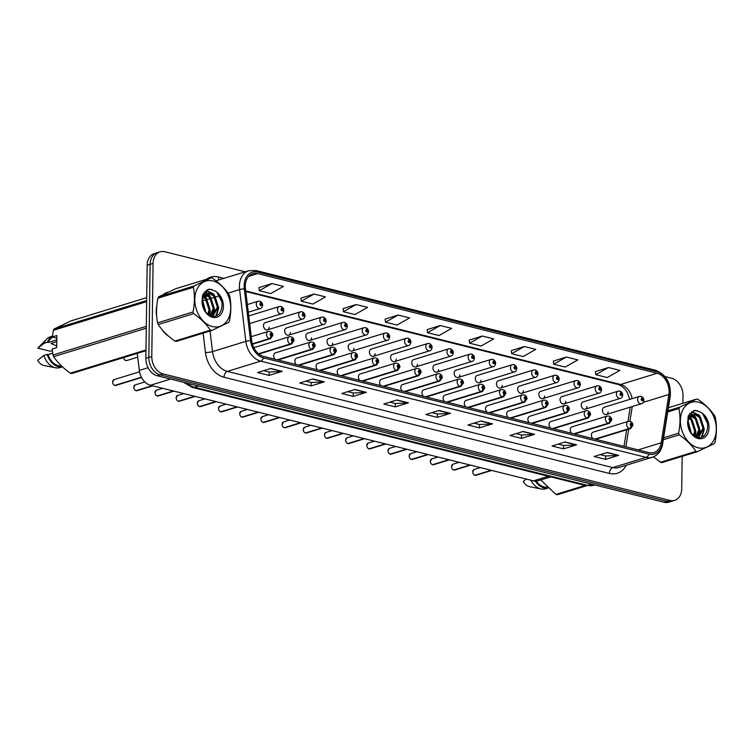 <?xml version="1.0" encoding="UTF-8"?>
<svg xmlns="http://www.w3.org/2000/svg" width="754" height="754" viewBox="0 0 754 754"><rect width="100%" height="100%" fill="white"/><g stroke="black" fill="none" stroke-linecap="round" stroke-linejoin="round"><path stroke-width="1.13" d="M277.453 359.865L311.817 349.309A2.526 1.602 -79 0 0 313.41 346.359A1.263 0.924 72.9 0 0 313.4 343.928A1.263 0.924 72.9 0 0 313.325 346.34A2.526 1.546 107 0 1 311.562 349.243A3.779 2.762 -107.1 0 1 308.876 344.927A3.779 2.762 -107.1 0 1 310.629 342.024L275.455 352.834A3.779 2.762 72.9 0 0 273.693 355.737A3.779 2.762 72.9 0 0 275.125 359.281M298.641 365.153L332.995 354.597A2.526 1.602 -79 0 0 334.597 351.647A1.263 0.924 72.9 0 0 334.587 349.215A1.263 0.924 72.9 0 0 334.512 351.628A2.526 1.546 107 0 1 332.75 354.531A3.779 2.762 -107.1 0 1 330.054 350.214A3.779 2.762 -107.1 0 1 331.817 347.311L296.633 358.122A3.779 2.762 72.9 0 0 294.88 361.025A3.779 2.762 72.9 0 0 296.303 364.568M319.819 370.44L354.182 359.884A2.526 1.602 -79 0 0 355.775 356.934A1.263 0.924 72.9 0 0 355.765 354.503A1.263 0.924 72.9 0 0 355.69 356.915A2.526 1.546 107 0 1 353.928 359.818A3.779 2.762 -107.1 0 1 351.241 355.502A3.779 2.762 -107.1 0 1 352.995 352.599L317.82 363.409A3.779 2.762 72.9 0 0 316.058 366.312A3.779 2.762 72.9 0 0 317.491 369.856M341.006 375.728L375.36 365.172A2.526 1.602 -79 0 0 376.953 362.222A1.263 0.924 72.9 0 0 376.953 359.79A1.263 0.924 72.9 0 0 376.877 362.203A2.526 1.546 107 0 1 375.115 365.106A3.779 2.762 -107.1 0 1 372.419 360.789A3.779 2.762 -107.1 0 1 374.182 357.886L338.998 368.697A3.779 2.762 72.9 0 0 337.245 371.599A3.779 2.762 72.9 0 0 338.669 375.143M362.184 381.015L396.547 370.459A2.526 1.602 -79 0 0 398.14 367.509A1.263 0.924 72.9 0 0 398.131 365.077A1.263 0.924 72.9 0 0 398.055 367.49A2.526 1.546 107 0 1 396.293 370.393A3.779 2.762 -107.1 0 1 393.607 366.076A3.779 2.762 -107.1 0 1 395.36 363.174L360.176 373.984A3.779 2.762 72.9 0 0 358.423 376.887A3.779 2.762 72.9 0 0 359.856 380.431M383.371 386.302L417.725 375.746A2.526 1.602 -79 0 0 419.318 372.796A1.263 0.924 72.9 0 0 419.309 370.365A1.263 0.924 72.9 0 0 419.233 372.778A2.526 1.546 107 0 1 417.48 375.68A3.779 2.762 -107.1 0 1 414.785 371.364A3.779 2.762 -107.1 0 1 416.538 368.461L381.364 379.271A3.779 2.762 72.9 0 0 379.611 382.174A3.779 2.762 72.9 0 0 381.034 385.718M404.549 391.58L438.913 381.024A2.526 1.602 -79 0 0 440.506 378.084A1.263 0.924 72.9 0 0 440.496 375.652A1.263 0.924 72.9 0 0 440.421 378.065A2.526 1.546 107 0 1 438.658 380.968A3.779 2.762 -107.1 0 1 435.963 376.651A3.779 2.762 -107.1 0 1 437.725 373.748L402.542 384.559A3.779 2.762 72.9 0 0 400.789 387.462A3.779 2.762 72.9 0 0 402.221 391.006M425.727 396.868L460.091 386.312A2.526 1.602 -79 0 0 461.684 383.371A1.263 0.924 72.9 0 0 461.674 380.94A1.263 0.924 72.9 0 0 461.599 383.352A2.526 1.546 107 0 1 459.846 386.255A3.779 2.762 -107.1 0 1 457.15 381.939A3.779 2.762 -107.1 0 1 458.903 379.036L423.729 389.846A3.779 2.762 72.9 0 0 421.967 392.74A3.779 2.762 72.9 0 0 423.399 396.293M446.915 402.155L481.278 391.599A2.526 1.602 -79 0 0 482.871 388.659A1.263 0.924 72.9 0 0 482.862 386.227A1.263 0.924 72.9 0 0 482.786 388.63A2.526 1.546 107 0 1 481.024 391.543A3.779 2.762 -107.1 0 1 478.328 387.226A3.779 2.762 -107.1 0 1 480.091 384.323L444.907 395.134A3.779 2.762 72.9 0 0 443.154 398.027A3.779 2.762 72.9 0 0 444.587 401.58M468.093 407.443L502.456 396.887A2.526 1.602 -79 0 0 504.049 393.946A1.263 0.924 72.9 0 0 504.04 391.505A1.263 0.924 72.9 0 0 503.964 393.918A2.526 1.546 107 0 1 502.202 396.83A3.779 2.762 -107.1 0 1 499.516 392.514A3.779 2.762 -107.1 0 1 501.269 389.611L466.095 400.421A3.779 2.762 72.9 0 0 464.332 403.315A3.779 2.762 72.9 0 0 465.765 406.868M489.28 412.73L523.634 402.174A2.526 1.602 -79 0 0 525.236 399.234A1.263 0.924 72.9 0 0 525.227 396.793A1.263 0.924 72.9 0 0 525.152 399.205A2.526 1.546 107 0 1 523.389 402.118A3.779 2.762 -107.1 0 1 520.694 397.801A3.779 2.762 -107.1 0 1 522.456 394.898L487.272 405.709A3.779 2.762 72.9 0 0 485.519 408.602A3.779 2.762 72.9 0 0 486.952 412.155M510.458 418.018L544.822 407.462A2.526 1.602 -79 0 0 546.414 404.521A1.263 0.924 72.9 0 0 546.405 402.08A1.263 0.924 72.9 0 0 546.33 404.493A2.526 1.546 107 0 1 544.567 407.405A3.779 2.762 -107.1 0 1 541.881 403.088A3.779 2.762 -107.1 0 1 543.634 400.186L508.46 410.996A3.779 2.762 72.9 0 0 506.697 413.889A3.779 2.762 72.9 0 0 508.13 417.443M531.645 423.305L566 412.749A2.526 1.602 -79 0 0 567.592 409.808A1.263 0.924 72.9 0 0 567.592 407.367A1.263 0.924 72.9 0 0 567.517 409.78A2.526 1.546 107 0 1 565.754 412.692A3.779 2.762 -107.1 0 1 563.059 408.376A3.779 2.762 -107.1 0 1 564.821 405.473L529.638 416.283A3.779 2.762 72.9 0 0 527.885 419.177A3.779 2.762 72.9 0 0 529.308 422.73M552.823 428.592L587.187 418.036A2.526 1.602 -79 0 0 588.78 415.096A1.263 0.924 72.9 0 0 588.77 412.655A1.263 0.924 72.9 0 0 588.695 415.068A2.526 1.546 107 0 1 586.932 417.98A3.779 2.762 -107.1 0 1 584.246 413.663A3.779 2.762 -107.1 0 1 585.999 410.76L550.825 421.571A3.779 2.762 72.9 0 0 549.063 424.464A3.779 2.762 72.9 0 0 550.495 428.018M574.011 433.88L608.365 423.324A2.526 1.602 -79 0 0 609.958 420.374A1.263 0.924 72.9 0 0 609.958 417.942A1.263 0.924 72.9 0 0 609.882 420.355A2.526 1.546 107 0 1 608.12 423.267A3.779 2.762 -107.1 0 1 605.424 418.951A3.779 2.762 -107.1 0 1 607.177 416.048L572.003 426.858A3.779 2.762 72.9 0 0 570.25 429.752A3.779 2.762 72.9 0 0 571.673 433.305M595.189 439.167L629.552 428.611A2.526 1.602 -79 0 0 631.145 425.661A1.263 0.924 72.9 0 0 631.136 423.23A1.263 0.924 72.9 0 0 631.06 425.642A2.526 1.546 107 0 1 629.298 428.555A3.779 2.762 -107.1 0 1 626.612 424.238A3.779 2.762 -107.1 0 1 628.365 421.335L593.181 432.146A3.779 2.762 72.9 0 0 591.428 435.039A3.779 2.762 72.9 0 0 592.861 438.583M267.463 329.884L302.646 319.083A3.779 2.762 -107.1 0 1 298.669 314.748A3.779 2.762 -107.1 0 1 300.422 311.845L265.248 322.655A3.779 2.762 72.9 0 0 263.485 325.558A3.779 2.762 72.9 0 0 267.463 329.884A3.779 2.762 72.9 0 0 269.216 327.236M288.65 335.172L323.824 324.361A3.779 2.762 -107.1 0 1 319.847 320.035A3.779 2.762 -107.1 0 1 321.609 317.132L286.426 327.943A3.779 2.762 72.9 0 0 284.673 330.846A3.779 2.762 72.9 0 0 288.65 335.172A3.779 2.762 72.9 0 0 290.394 332.523M309.828 340.459L345.012 329.649A3.779 2.762 -107.1 0 1 341.034 325.323A3.779 2.762 -107.1 0 1 342.787 322.42L307.613 333.23A3.779 2.762 72.9 0 0 305.851 336.133A3.779 2.762 72.9 0 0 309.828 340.459A3.779 2.762 72.9 0 0 311.581 337.811M331.015 345.747L366.19 334.936A3.779 2.762 -107.1 0 1 362.212 330.61A3.779 2.762 -107.1 0 1 363.975 327.707L328.791 338.518A3.779 2.762 72.9 0 0 327.038 341.421A3.779 2.762 72.9 0 0 331.015 345.747A3.779 2.762 72.9 0 0 332.759 343.098M352.193 351.034L387.377 340.224A3.779 2.762 -107.1 0 1 383.4 335.898A3.779 2.762 -107.1 0 1 385.153 332.995L349.979 343.805A3.779 2.762 72.9 0 0 348.216 346.708A3.779 2.762 72.9 0 0 352.193 351.034A3.779 2.762 72.9 0 0 353.946 348.386M373.381 356.322L408.555 345.511A3.779 2.762 -107.1 0 1 404.578 341.185A3.779 2.762 -107.1 0 1 406.331 338.282L371.156 349.093A3.779 2.762 72.9 0 0 369.403 351.986A3.779 2.762 72.9 0 0 373.381 356.322A3.779 2.762 72.9 0 0 375.124 353.673M394.559 361.609L429.742 350.798A3.779 2.762 -107.1 0 1 425.765 346.472A3.779 2.762 -107.1 0 1 427.518 343.57L392.334 354.38A3.779 2.762 72.9 0 0 390.581 357.273A3.779 2.762 72.9 0 0 394.559 361.609A3.779 2.762 72.9 0 0 396.302 358.961M415.746 366.896L450.92 356.086A3.779 2.762 -107.1 0 1 446.943 351.76A3.779 2.762 -107.1 0 1 448.696 348.857L413.522 359.667A3.779 2.762 72.9 0 0 411.759 362.561A3.779 2.762 72.9 0 0 415.746 366.896A3.779 2.762 72.9 0 0 417.49 364.248M436.924 372.184L472.108 361.373A3.779 2.762 -107.1 0 1 468.121 357.047A3.779 2.762 -107.1 0 1 469.883 354.144L434.7 364.955A3.779 2.762 72.9 0 0 432.947 367.848A3.779 2.762 72.9 0 0 436.924 372.184A3.779 2.762 72.9 0 0 438.668 369.535M458.102 377.471L493.286 366.661A3.779 2.762 -107.1 0 1 489.308 362.335A3.779 2.762 -107.1 0 1 491.061 359.432L455.887 370.242A3.779 2.762 72.9 0 0 454.125 373.136A3.779 2.762 72.9 0 0 458.102 377.471A3.779 2.762 72.9 0 0 459.855 374.823M479.29 382.759L514.464 371.948A3.779 2.762 -107.1 0 1 510.486 367.622A3.779 2.762 -107.1 0 1 512.249 364.719L477.065 375.53A3.779 2.762 72.9 0 0 475.312 378.423A3.779 2.762 72.9 0 0 479.29 382.759A3.779 2.762 72.9 0 0 481.033 380.11M500.468 388.046L535.651 377.236A3.779 2.762 -107.1 0 1 531.674 372.91A3.779 2.762 -107.1 0 1 533.427 370.007L498.253 380.817A3.779 2.762 72.9 0 0 496.49 383.711A3.779 2.762 72.9 0 0 500.468 388.046A3.779 2.762 72.9 0 0 502.221 385.398M521.655 393.334L556.829 382.523A3.779 2.762 -107.1 0 1 552.852 378.197A3.779 2.762 -107.1 0 1 554.614 375.294L519.431 386.105A3.779 2.762 72.9 0 0 517.678 388.998A3.779 2.762 72.9 0 0 521.655 393.334A3.779 2.762 72.9 0 0 523.399 390.685M542.833 398.621L578.016 387.81A3.779 2.762 -107.1 0 1 574.039 383.484A3.779 2.762 -107.1 0 1 575.792 380.582L540.618 391.392A3.779 2.762 72.9 0 0 538.856 394.285A3.779 2.762 72.9 0 0 542.833 398.621A3.779 2.762 72.9 0 0 544.586 395.973M564.02 403.908L599.194 393.098A3.779 2.762 -107.1 0 1 595.217 388.762A3.779 2.762 -107.1 0 1 596.98 385.869L561.796 396.67A3.779 2.762 72.9 0 0 560.043 399.573A3.779 2.762 72.9 0 0 564.02 403.908A3.779 2.762 72.9 0 0 565.764 401.26M585.198 409.196L620.382 398.385A3.779 2.762 -107.1 0 1 616.404 394.05A3.779 2.762 -107.1 0 1 618.157 391.156L582.974 401.957A3.779 2.762 72.9 0 0 581.221 404.86A3.779 2.762 72.9 0 0 585.198 409.196A3.779 2.762 72.9 0 0 586.942 406.547M606.386 414.483L641.56 403.673A3.779 2.762 -107.1 0 1 637.582 399.337A3.779 2.762 -107.1 0 1 639.335 396.444L604.161 407.245A3.779 2.762 72.9 0 0 602.408 410.148A3.779 2.762 72.9 0 0 606.386 414.483A3.779 2.762 72.9 0 0 608.129 411.835M258.66 353.843L290.629 344.022A2.526 1.602 -79 0 0 292.232 341.072A1.263 0.924 72.9 0 0 292.222 338.64A1.263 0.924 72.9 0 0 292.147 341.053A2.526 1.546 107 0 1 290.384 343.956A3.779 2.762 -107.1 0 1 287.689 339.639A3.779 2.762 -107.1 0 1 289.451 336.736L254.268 347.547A3.779 2.762 72.9 0 0 253.862 347.726M550.816 476.877L538.12 480.779A15.127 11.065 -107.1 0 1 533.474 480.854L150.451 385.256A15.127 11.065 -107.1 0 1 139.33 370.412L137.266 353.39M156.257 310.912A24.203 17.7 72.9 0 0 156.719 316.671A24.203 17.7 72.9 0 1 156.257 310.912A24.203 17.7 72.9 0 1 156.804 305.766A24.203 17.7 72.9 0 0 156.257 310.912M161.827 329.357A24.203 17.7 72.9 0 0 168.642 336.218A24.203 17.7 72.9 0 1 161.827 329.357M653.407 456.849A24.203 17.7 72.9 0 0 654.227 457.414A24.203 17.7 72.9 0 1 653.407 456.849M245.304 286.068A16.136 11.8 -107.1 0 1 252.797 273.693A16.136 11.8 -107.1 0 1 257.755 273.608L657.083 373.277A16.136 11.8 -107.1 0 1 668.873 394.493L661.22 442.786A16.136 11.8 -107.1 0 1 653.944 452.513A16.136 11.8 -107.1 0 1 648.996 452.598L263.58 356.397A16.136 11.8 -107.1 0 1 251.713 340.572L245.455 288.801A16.136 11.8 -107.1 0 1 245.304 286.068M244.117 285.766A17.7 12.95 72.9 0 0 244.277 288.773L250.535 340.544A17.7 12.95 72.9 0 0 263.561 357.905L648.968 454.106A17.7 12.95 72.9 0 0 662.389 443.343L670.042 395.049A17.7 12.95 72.9 0 0 657.102 371.779L257.774 272.1A17.7 12.95 72.9 0 0 244.117 285.766M245.191 271.808L164.749 251.732A15.127 11.065 72.9 0 0 160.112 251.817L154.193 253.636A15.127 11.065 72.9 0 0 147.162 265.229L145.861 358.31A15.127 11.065 72.9 0 0 157.134 375.718L664.123 502.268L667.083 501.353A15.127 11.065 72.9 0 0 671.729 501.278A15.127 11.065 72.9 0 1 667.083 501.353L160.093 374.813L667.083 501.353L670.042 500.449A15.127 11.065 72.9 0 0 674.689 500.364A15.127 11.065 72.9 0 0 681.72 488.771L682.172 456.368M145.861 358.31L148.821 357.405A15.127 11.065 72.9 0 0 160.093 374.813A15.127 11.065 72.9 0 1 148.821 357.405L150.121 264.324L148.821 357.405L151.78 356.491A15.127 11.065 72.9 0 0 163.043 373.899L670.042 500.449M157.152 252.722A15.127 11.065 72.9 0 0 150.121 264.324A15.127 11.065 72.9 0 1 157.152 252.722M608.44 367.528L595.773 374.691L607.243 377.556L619.911 370.393L608.44 367.528L595.434 371.599M566.386 357.028L553.709 364.191L565.18 367.057L577.856 359.894L566.386 357.028L553.37 361.1M524.322 346.529L511.655 353.692L523.125 356.557L535.792 349.394L524.322 346.529L511.316 350.61M482.268 336.03L469.591 343.193L481.061 346.058L493.738 338.895L482.268 336.03L469.252 340.111M271.977 283.542L259.301 290.705L270.771 293.57L283.447 286.407L271.977 283.542L258.961 287.623M314.032 294.041L301.355 301.204L312.825 304.069L325.502 296.906L314.032 294.041L301.025 298.113M356.095 304.541L343.419 311.704L354.889 314.569L367.566 307.406L356.095 304.541L343.079 308.612M398.15 315.04L385.473 322.203L396.943 325.059L409.62 317.905L398.15 315.04L385.134 319.112M440.204 325.539L427.537 332.702L439.007 335.558L451.674 328.395L440.204 325.539L427.198 329.611M167.944 292.222A24.203 17.7 72.9 0 0 167.501 292.354A24.203 17.7 72.9 0 0 163.618 294.296A24.203 17.7 72.9 0 1 167.501 292.354A24.203 17.7 72.9 0 1 167.944 292.222M682.907 403.286L683.02 395.69A15.127 11.065 72.9 0 0 671.748 378.282L665.028 376.604M160.112 251.817A15.127 11.065 72.9 0 0 153.081 263.419L151.78 356.491M534.614 434.332L521.457 438.366L509.987 435.51L523.135 431.467L534.614 434.332A4.034 2.516 -76 0 1 534.152 434.408L522.786 431.571M576.669 444.832L563.521 448.866L552.051 446L565.198 441.967L576.669 444.832A4.034 2.516 -76 0 1 576.216 444.907L564.85 442.07M618.723 455.322L605.575 459.365L594.105 456.5L607.253 452.466L618.723 455.322A4.034 2.516 -76 0 1 618.271 455.407L606.904 452.57M408.432 402.834L395.284 406.877L383.814 404.012L396.962 399.969L408.432 402.834A4.034 2.516 -76 0 1 407.98 402.919L396.613 400.082M366.378 392.334L353.221 396.378L341.751 393.513L354.908 389.479L366.378 392.334A4.034 2.516 -76 0 1 365.916 392.419L354.55 389.582M324.314 381.844L311.166 385.878L299.696 383.013L312.844 378.979L324.314 381.844A4.034 2.516 -76 0 1 323.862 381.92L312.495 379.083M282.26 371.345L269.103 375.379L257.632 372.523L270.79 368.48L282.26 371.345A4.034 2.516 -76 0 1 281.798 371.42L270.441 368.583M492.55 423.833L479.403 427.876L467.932 425.011L481.08 420.968L492.55 423.833A4.034 2.516 -76 0 1 492.098 423.918L480.732 421.081M450.496 413.333L437.339 417.377L425.869 414.512L439.026 410.468L450.496 413.333A4.034 2.516 -76 0 1 450.034 413.418L438.668 410.581M437.339 417.377L437.386 413.993M431.957 412.636L437.452 414.012L450.034 413.418M479.403 427.876L479.45 424.493M474.021 423.135L479.516 424.511L492.098 423.918M269.103 375.379L269.15 372.005M263.73 370.648L269.225 372.024L281.798 371.42M311.166 385.878L311.214 382.504M305.785 381.147L311.279 382.514L323.862 381.92M353.221 396.378L353.268 393.004M347.839 391.646L353.334 393.013L365.916 392.419M395.284 406.877L395.332 403.494M389.903 402.146L395.398 403.513L407.98 402.919M605.575 459.365L605.622 455.991M600.193 454.634L605.688 456L618.271 455.407M563.521 448.866L563.568 445.491M558.139 444.134L563.634 445.501L576.216 444.907M521.457 438.366L521.504 434.992M516.075 433.635L521.57 435.011L534.152 434.408M427.537 332.702L427.188 329.536M385.473 322.203L385.134 319.036M343.419 311.704L343.07 308.537M301.355 301.204L301.016 298.037M259.301 290.705L258.952 287.547M469.591 343.193L469.242 340.035M511.655 353.692L511.306 350.535M553.709 364.191L553.361 361.025M595.773 374.691L595.424 371.524M664.123 502.268A15.127 11.065 72.9 0 0 668.77 502.183L674.689 500.364M259.093 301.223A2.526 1.602 101 0 1 259.63 301.195A2.526 1.602 101 0 1 260.79 303.165A1.263 0.924 72.9 0 0 260.799 305.596A1.263 0.924 72.9 0 0 260.875 303.183L260.959 304.87L260.79 303.165M260.875 303.183A2.526 1.546 -73 0 0 259.96 301.28A2.526 1.546 -73 0 0 259.8 301.242M114.778 385.398L114.731 385.388C113.42 384.747 112.704 383.607 112.6 381.967L114.033 379.63A3.025 2.215 72.9 0 0 112.629 381.948A3.025 2.215 72.9 0 0 114.778 385.398L141.394 377.226M114.91 385.36L141.45 377.32M252.401 343.975L269.451 338.734A2.526 1.602 -79 0 0 271.044 335.784A1.263 0.924 72.9 0 0 271.035 333.353A1.263 0.924 72.9 0 0 270.959 335.766L270.874 334.079L271.044 335.784M270.959 335.766A2.526 1.546 107 0 1 269.197 338.669A3.779 2.762 -107.1 0 1 266.511 334.352A3.779 2.762 -107.1 0 1 268.264 331.449C270.997 331.26 272.524 332.561 272.854 335.341L270.488 338.687A3.779 2.762 -107.1 0 1 269.451 338.734M252.364 343.843L269.197 338.669M280.281 306.51A2.526 1.602 101 0 1 280.808 306.482A2.526 1.602 101 0 1 281.968 308.452A1.263 0.924 72.9 0 0 281.977 310.884A1.263 0.924 72.9 0 0 282.053 308.471L282.147 310.148L281.61 309.574L281.968 308.452M282.053 308.471A2.526 1.546 -73 0 0 281.148 306.567A2.526 1.546 -73 0 0 280.978 306.529M301.459 311.798A2.526 1.602 101 0 1 301.986 311.77A2.526 1.602 101 0 1 303.155 313.739A1.263 0.924 72.9 0 0 303.165 316.171A1.263 0.924 72.9 0 0 303.24 313.758L303.325 315.436L303.155 313.739M303.24 313.758A2.526 1.546 -73 0 0 302.326 311.854A2.526 1.546 -73 0 0 302.166 311.817M322.646 317.085A2.526 1.602 101 0 1 323.174 317.057A2.526 1.602 101 0 1 324.333 319.027A1.263 0.924 72.9 0 0 324.343 321.458A1.263 0.924 72.9 0 0 324.418 319.046L324.512 320.723L323.975 320.148L324.333 319.027M324.418 319.046A2.526 1.546 -73 0 0 323.513 317.142A2.526 1.546 -73 0 0 323.343 317.104M343.824 322.373A2.526 1.602 101 0 1 344.352 322.344A2.526 1.602 101 0 1 345.521 324.314A1.263 0.924 72.9 0 0 345.53 326.746A1.263 0.924 72.9 0 0 345.605 324.333L345.69 326.011L345.521 324.314M345.605 324.333A2.526 1.546 -73 0 0 344.691 322.429A2.526 1.546 -73 0 0 344.531 322.392M152.214 385.69L135.965 390.685C134.598 390.035 133.882 388.894 133.778 387.254L135.211 384.917A3.025 2.215 72.9 0 0 133.807 387.236A3.025 2.215 72.9 0 0 135.965 390.685L135.918 390.676M136.097 390.657L152.421 385.746M292.147 341.053L292.052 339.366L292.59 339.95L292.232 341.072M258.537 353.739L290.384 343.956M136.992 390.704L136.163 390.742A3.025 2.215 72.9 0 0 136.992 390.704L152.808 385.841M157.143 395.973L157.115 395.973C155.786 395.322 155.07 394.182 154.966 392.542L156.398 390.204A3.025 2.215 72.9 0 0 154.985 392.523A3.025 2.215 72.9 0 0 157.143 395.973L173.401 390.977M157.275 395.944L173.599 391.034M313.325 346.34L313.24 344.653L313.41 346.359M277.208 359.799L311.562 349.243M178.302 401.26C176.964 400.61 176.248 399.469 176.144 397.829L177.576 395.492A3.025 2.215 72.9 0 0 176.172 397.81A3.025 2.215 72.9 0 0 178.321 401.26L194.579 396.265M178.453 401.232L194.786 396.321M334.512 351.628L334.418 349.941L334.597 351.647M298.386 365.087L332.75 354.531M179.358 401.279L178.528 401.317A3.025 2.215 72.9 0 0 179.358 401.279L195.173 396.416M212.43 326.557A23.704 17.333 72.9 0 0 230.715 308.254A23.704 17.333 72.9 0 0 213.062 280.988A23.704 17.333 72.9 0 0 194.777 299.291A23.704 17.333 72.9 0 0 212.43 326.557M211.054 330.356A27.229 19.915 72.9 0 0 211.723 330.516L176.248 341.411A27.229 19.915 72.9 0 1 175.569 341.26A27.229 19.915 72.9 0 1 174.89 341.081L210.375 330.177A27.229 19.915 72.9 0 0 211.054 330.356M211.101 277.849L175.625 288.744L158.594 296.878L194.08 285.983L211.101 277.849A27.229 19.915 72.9 0 1 211.78 278A27.229 19.915 72.9 0 1 212.458 278.188C219.584 283.193 225.144 288.707 229.141 294.729A27.229 19.915 72.9 0 1 229.8 296.388C231.271 304.145 231.158 312.373 229.452 321.063A27.229 19.915 72.9 0 1 228.754 322.382L211.723 330.516M203.344 296.181L202.421 295.851M210.847 315.719L214.24 308.179L210.705 297.274L205.606 294.371M205.022 294.343L202.685 294.871L203.703 295.634M210.347 315.521L213.203 308.499L209.659 297.594L205.135 294.786M204.56 294.691L202.93 294.757M212.298 315.973L213.222 315.615L218.415 306.897L214.881 295.992L210.875 293.315L206.832 293.598C202.496 296.397 201.337 301.11 203.344 307.745L203.467 308.037C205.239 312.147 207.868 314.757 211.346 315.879C223.457 319.903 226.03 296.605 215.173 291.091L209.763 289.14L208.34 289.442L202.826 294.437L202.063 301.402A14.09 10.302 72.9 0 0 212.553 317.321A14.09 10.302 72.9 0 0 223.344 307.858A14.09 10.302 72.9 0 0 215.173 291.091M205.833 293.9L206.832 293.598C203.834 294.333 202.251 296.935 202.063 301.402M211.959 316.039L217.378 307.217L213.834 296.313L209.838 293.636L207.19 293.457M203.052 296.727L202.006 300.648M205.757 311.968L202.524 300.035M204.871 310.742L202.355 301.506M208.604 314.588L210.064 309.46L206.53 298.556L203.834 296.416M207.963 314.126L209.028 309.781L205.484 298.876L203.448 297.123M202.986 296.84L202.279 296.492M158.594 296.878A27.229 19.915 72.9 0 0 157.897 298.198C156.191 306.935 156.078 315.163 157.558 322.872A27.229 19.915 72.9 0 0 158.208 324.531C162.157 330.516 167.718 336.03 174.89 341.081M157.558 322.872L193.033 311.977A27.229 19.915 72.9 0 0 193.693 313.626L158.208 324.531M194.08 285.983A27.229 19.915 72.9 0 0 193.382 287.293L157.897 298.198M193.033 311.977C194.739 303.278 194.852 295.059 193.382 287.293M210.375 330.177C206.426 324.192 200.866 318.678 193.693 313.626M209.15 314.927L209.8 311.374M205.861 297.877L204.108 295.983M212.496 315.785L213.976 310.092M210.036 296.595L206.869 293.579M206.803 293.542L204.23 292.25M215.898 315.869L218.151 308.81M214.211 295.314L206.078 290.544M222.034 302.326L217.133 292.618M211.902 289.489L208.113 289.517M209.546 315.144L210.347 310.837L205.531 296.727L204.381 295.606M203.985 295.276L203.222 294.71M213.109 315.417L214.522 309.555L209.706 295.436L207.397 293.429M207.322 293.381L204.447 291.996M216.445 315.672L218.698 308.273L213.882 294.154L206.323 290.384M698.015 447.763A23.704 17.333 72.9 0 0 716.3 429.46A23.704 17.333 72.9 0 0 698.647 402.193A23.704 17.333 72.9 0 0 680.362 420.487A23.704 17.333 72.9 0 0 698.015 447.763M696.639 451.561A27.229 19.915 72.9 0 0 697.309 451.721L661.833 462.617A27.229 19.915 72.9 0 1 661.154 462.466A27.229 19.915 72.9 0 1 660.476 462.277L695.961 451.382A27.229 19.915 72.9 0 0 696.639 451.561M667.903 410.798L679.665 407.179L696.687 399.054A27.229 19.915 72.9 0 1 697.365 399.205A27.229 19.915 72.9 0 1 698.044 399.384C705.169 404.389 710.73 409.912 714.726 415.935A27.229 19.915 72.9 0 1 715.386 417.593C716.856 425.35 716.743 433.578 715.037 442.268A27.229 19.915 72.9 0 1 714.34 443.588L697.309 451.721M688.93 417.377L688.006 417.047M696.432 436.924L699.825 429.384L696.291 418.479L691.192 415.577M690.607 415.539L688.27 416.067L689.288 416.839M695.933 436.726L698.788 429.705L695.245 418.8L690.721 415.982M690.146 415.897L688.515 415.963M697.61 437.254L698.807 436.82L704 428.102L700.466 417.198L696.46 414.512L692.417 414.804C688.082 417.593 686.922 422.315 688.93 428.951L689.052 429.233C690.824 433.352 693.454 435.963 696.932 437.084C709.043 441.109 711.616 417.81 700.758 412.287L695.348 410.346L693.925 410.638L688.411 415.642L687.648 422.608A14.09 10.302 72.9 0 0 698.138 438.517A14.09 10.302 72.9 0 0 708.93 429.054A14.09 10.302 72.9 0 0 700.758 412.287M691.418 415.105L692.417 414.804C689.42 415.539 687.837 418.14 687.648 422.608M697.544 437.235L702.964 428.423L699.42 417.518L695.424 414.832L692.775 414.662M688.638 417.933L687.591 421.854M691.343 433.164L688.11 421.241M690.457 431.948L687.94 422.702M694.189 435.784L695.65 430.666L692.115 419.761L689.42 417.612M693.548 435.322L694.613 430.986L691.069 420.082L689.033 418.329M688.572 418.046L687.865 417.697M653.52 456.801L660.476 462.277M696.687 399.054L668.383 407.744M663.624 437.782L678.619 433.182A27.229 19.915 72.9 0 0 679.279 434.832L663.313 439.733M679.665 407.179A27.229 19.915 72.9 0 0 678.968 408.498L667.714 411.957M678.619 433.182C680.325 424.483 680.438 416.255 678.968 408.498M695.961 451.382C692.012 445.397 686.451 439.884 679.279 434.832M694.736 436.123L695.386 432.579M691.446 419.083L689.693 417.188M698.081 436.981L699.561 431.297M695.622 417.801L692.455 414.785M692.389 414.738L689.816 413.456M701.484 437.075L703.736 430.016M699.797 416.519L691.663 411.75M707.62 423.531L702.719 413.823M697.488 410.694L693.699 410.713M695.131 436.349L695.933 432.042L691.116 417.923L689.967 416.811M689.571 416.481L688.807 415.916M698.694 436.623L700.108 430.76L695.292 416.642L692.983 414.625M692.907 414.577L690.033 413.201M702.031 436.868L704.283 429.478L699.467 415.36L691.908 411.58M56.823 338.226L52.356 336.878L53.346 330.318A27.229 19.915 72.9 0 1 54.043 328.998L146.672 300.544M146.71 297.632L71.074 320.865L54.043 328.998M52.799 337.208A15.127 11.065 72.9 0 0 48.209 342.486L56.804 339.837M52.422 336.275A16.136 11.8 72.9 0 0 47.37 342.269L48.209 342.486M52.441 336.143L50.518 336.727A16.136 11.8 72.9 0 0 46.71 339.083A16.136 11.8 72.9 0 0 44.081 343.287L47.37 342.269M52.375 350.808L49.811 351.119L37.87 348.141L44.081 343.287M46.71 339.083L38.407 347.519A10.085 7.38 72.9 0 0 37.87 348.141M56.776 341.647L50.97 343.428L56.72 345.973M145.965 350.714L71.696 373.532A27.229 19.915 72.9 0 1 70.339 373.192L145.974 349.96M146.285 328.197L53.657 356.651C57.606 362.636 63.166 368.15 70.339 373.192M52.356 336.878L56.861 335.492L56.691 347.613L52.186 348.989L53.006 354.993L146.304 326.331M53.006 354.993A27.229 19.915 72.9 0 0 53.657 356.651M146.653 301.647L53.346 330.318M52.695 353.174L48.039 354.606A15.127 11.065 72.9 0 0 61.432 365.926M48.039 354.606L47.2 354.389A16.136 11.8 72.9 0 0 62.365 366.802M47.2 354.389L43.911 355.407A16.136 11.8 72.9 0 0 55.523 367.773A16.136 11.8 72.9 0 0 60 367.584L62.412 366.84M43.911 355.407L37.7 360.261A10.085 7.38 72.9 0 0 43.921 365.454L55.523 367.773M586.555 485.746L557.281 494.737A27.229 19.915 72.9 0 1 555.924 494.398L585.104 485.435M540.741 479.968L555.924 494.398M536.226 481.118A15.127 11.065 72.9 0 0 547.018 487.122M535.312 481.127A16.136 11.8 72.9 0 0 547.951 487.998M530.929 480.223A16.136 11.8 72.9 0 0 541.108 488.978A16.136 11.8 72.9 0 0 545.585 488.781L547.998 488.045M526.235 479.054L523.285 481.467A10.085 7.38 72.9 0 0 529.506 486.65L541.108 488.978M365.011 327.66A2.526 1.602 101 0 1 365.539 327.632A2.526 1.602 101 0 1 366.698 329.602A1.263 0.924 72.9 0 0 366.708 332.033A1.263 0.924 72.9 0 0 366.783 329.621L366.878 331.298L366.34 330.723L366.698 329.602M366.783 329.621A2.526 1.546 -73 0 0 365.878 327.717A2.526 1.546 -73 0 0 365.709 327.679M386.189 332.948A2.526 1.602 101 0 1 386.717 332.919A2.526 1.602 101 0 1 387.886 334.889A1.263 0.924 72.9 0 0 387.895 337.321A1.263 0.924 72.9 0 0 387.971 334.908L388.056 336.586L387.886 334.889M387.971 334.908A2.526 1.546 -73 0 0 387.056 333.004A2.526 1.546 -73 0 0 386.896 332.966M407.367 338.235A2.526 1.602 101 0 1 407.905 338.207A2.526 1.602 101 0 1 409.064 340.177A1.263 0.924 72.9 0 0 409.073 342.608A1.263 0.924 72.9 0 0 409.149 340.195L409.233 341.873L409.064 340.177M409.149 340.195A2.526 1.546 -73 0 0 408.244 338.282A2.526 1.546 -73 0 0 408.074 338.254M199.508 406.547L199.48 406.547C198.151 405.897 197.435 404.757 197.331 403.117L198.754 400.779A3.025 2.215 72.9 0 0 197.35 403.098A3.025 2.215 72.9 0 0 199.508 406.547L215.767 401.552M199.64 406.519L215.964 401.609M355.69 356.915L355.605 355.228L355.775 356.934M319.573 370.374L353.928 359.818M220.668 411.835C219.329 411.184 218.613 410.044 218.509 408.404L219.942 406.067A3.025 2.215 72.9 0 0 218.537 408.385A3.025 2.215 72.9 0 0 220.686 411.835L236.945 406.84M220.818 411.797L237.142 406.896M376.877 362.203L376.783 360.516L376.953 362.222M340.751 375.662L375.115 365.106M221.723 411.844L220.894 411.891A3.025 2.215 72.9 0 0 221.723 411.844L237.538 406.99M241.874 417.122L241.846 417.122C240.517 416.472 239.791 415.331 239.697 413.692L241.12 411.354A3.025 2.215 72.9 0 0 239.715 413.673A3.025 2.215 72.9 0 0 241.874 417.122L258.132 412.127M242.006 417.094L258.33 412.184M398.055 367.49L397.971 365.803L398.14 367.509M361.939 380.949L396.293 370.393M428.555 343.522A2.526 1.602 101 0 1 429.083 343.485A2.526 1.602 101 0 1 430.251 345.464A1.263 0.924 72.9 0 0 430.251 347.896A1.263 0.924 72.9 0 0 430.327 345.483L430.421 347.16L430.251 345.464M430.327 345.483A2.526 1.546 -73 0 0 429.422 343.57A2.526 1.546 -73 0 0 429.252 343.541M449.733 348.81A2.526 1.602 101 0 1 450.27 348.772A2.526 1.602 101 0 1 451.429 350.742A1.263 0.924 72.9 0 0 451.439 353.183A1.263 0.924 72.9 0 0 451.514 350.77L451.599 352.448L451.429 350.742M451.514 350.77A2.526 1.546 -73 0 0 450.609 348.857A2.526 1.546 -73 0 0 450.44 348.829M470.92 354.097A2.526 1.602 101 0 1 471.448 354.06A2.526 1.602 101 0 1 472.607 356.029A1.263 0.924 72.9 0 0 472.617 358.47A1.263 0.924 72.9 0 0 472.692 356.058L472.786 357.735L472.607 356.029M472.692 356.058A2.526 1.546 -73 0 0 471.787 354.144A2.526 1.546 -73 0 0 471.618 354.116M492.098 359.385A2.526 1.602 101 0 1 492.626 359.347A2.526 1.602 101 0 1 493.795 361.317A1.263 0.924 72.9 0 0 493.804 363.758A1.263 0.924 72.9 0 0 493.879 361.345L493.964 363.023L493.795 361.317M493.879 361.345A2.526 1.546 -73 0 0 492.965 359.432A2.526 1.546 -73 0 0 492.805 359.404M513.286 364.672A2.526 1.602 101 0 1 513.813 364.634A2.526 1.602 101 0 1 514.973 366.604A1.263 0.924 72.9 0 0 514.982 369.045A1.263 0.924 72.9 0 0 515.057 366.632L515.152 368.31L514.614 367.735L514.973 366.604M515.057 366.632A2.526 1.546 -73 0 0 514.153 364.719A2.526 1.546 -73 0 0 513.983 364.691M263.033 422.41C261.695 421.759 260.978 420.619 260.875 418.979L262.307 416.642A3.025 2.215 72.9 0 0 260.903 418.96A3.025 2.215 72.9 0 0 263.052 422.41L279.31 417.414M263.184 422.381L279.508 417.471M419.233 372.778L419.149 371.091L419.318 372.796M383.117 386.237L417.48 375.68M264.079 422.419L263.25 422.466A3.025 2.215 72.9 0 0 264.079 422.419L279.904 417.565M284.239 427.697L284.211 427.697C282.882 427.047 282.156 425.906 282.062 424.266L283.485 421.929A3.025 2.215 72.9 0 0 282.081 424.248A3.025 2.215 72.9 0 0 284.239 427.697L300.497 422.702M284.371 427.669L300.695 422.758M440.421 378.065L440.327 376.378L440.864 376.953L440.506 378.084M404.295 391.524L438.658 380.968M305.417 432.984L305.37 432.975C304.06 432.334 303.344 431.194 303.24 429.554A3.025 2.215 72.9 0 0 305.417 432.984L321.675 427.989M305.549 432.956L321.873 428.046M461.599 383.352L461.514 381.665L461.684 383.371M425.482 396.811L459.846 386.255M306.444 432.994L305.615 433.032A3.025 2.215 72.9 0 0 306.444 432.994L322.26 428.14M326.605 438.272L326.557 438.262C325.238 437.622 324.522 436.481 324.418 434.841L325.851 432.504A3.025 2.215 72.9 0 0 324.446 434.822A3.025 2.215 72.9 0 0 326.605 438.272L342.853 433.277M326.736 438.234L343.061 433.324M482.786 388.63L482.692 386.953L483.229 387.528L482.871 388.659M446.66 402.099L481.024 391.543M347.783 443.559L347.735 443.55C346.425 442.909 345.709 441.769 345.605 440.129L347.038 437.791A3.025 2.215 72.9 0 0 345.634 440.11A3.025 2.215 72.9 0 0 347.783 443.559L364.041 438.564M347.914 443.531L364.239 438.611M503.964 393.918L503.879 392.24L504.049 393.946M467.848 407.386L502.202 396.83M534.463 369.96A2.526 1.602 101 0 1 534.991 369.922A2.526 1.602 101 0 1 536.16 371.892A1.263 0.924 72.9 0 0 536.169 374.333A1.263 0.924 72.9 0 0 536.245 371.92L536.33 373.598L536.16 371.892M536.245 371.92A2.526 1.546 -73 0 0 535.331 370.007A2.526 1.546 -73 0 0 535.17 369.978M555.651 375.247A2.526 1.602 101 0 1 556.179 375.209A2.526 1.602 101 0 1 557.338 377.179A1.263 0.924 72.9 0 0 557.347 379.611A1.263 0.924 72.9 0 0 557.423 377.207L557.517 378.885L556.98 378.31L557.338 377.179M557.423 377.207A2.526 1.546 -73 0 0 556.518 375.294A2.526 1.546 -73 0 0 556.348 375.266M576.829 380.534A2.526 1.602 101 0 1 577.357 380.497A2.526 1.602 101 0 1 578.525 382.466A1.263 0.924 72.9 0 0 578.535 384.898A1.263 0.924 72.9 0 0 578.61 382.495L578.695 384.172L578.525 382.466M578.61 382.495A2.526 1.546 -73 0 0 577.696 380.582A2.526 1.546 -73 0 0 577.536 380.553M598.016 385.822A2.526 1.602 101 0 1 598.544 385.784A2.526 1.602 101 0 1 599.703 387.754A1.263 0.924 72.9 0 0 599.713 390.186A1.263 0.924 72.9 0 0 599.788 387.773L599.882 389.46L599.345 388.885L599.703 387.754M599.788 387.773A2.526 1.546 -73 0 0 598.883 385.869A2.526 1.546 -73 0 0 598.714 385.831M619.194 391.109A2.526 1.602 101 0 1 619.722 391.072A2.526 1.602 101 0 1 620.891 393.041A1.263 0.924 72.9 0 0 620.891 395.473A1.263 0.924 72.9 0 0 620.966 393.06L621.06 394.747L620.891 393.041M620.966 393.06A2.526 1.546 -73 0 0 620.061 391.156A2.526 1.546 -73 0 0 619.901 391.119M640.372 396.397A2.526 1.602 101 0 1 640.909 396.359A2.526 1.602 101 0 1 642.069 398.329A1.263 0.924 72.9 0 0 642.078 400.76A1.263 0.924 72.9 0 0 642.154 398.348L642.238 400.035L642.069 398.329M642.154 398.348A2.526 1.546 -73 0 0 641.249 396.444A2.526 1.546 -73 0 0 641.079 396.406M368.942 448.847C367.603 448.196 366.887 447.056 366.783 445.407L368.216 443.069A3.025 2.215 72.9 0 0 366.812 445.397A3.025 2.215 72.9 0 0 368.96 448.847L385.219 443.852M369.102 448.818L385.426 443.899M525.152 399.205L525.057 397.528L525.595 398.103L525.236 399.234M489.026 412.674L523.389 402.118M390.148 454.134L390.12 454.134C388.791 453.484 388.074 452.334 387.971 450.694A3.025 2.215 72.9 0 0 390.148 454.134L406.406 449.139M390.28 454.106L406.604 449.186M546.33 404.493L546.245 402.815L546.414 404.521M510.213 417.961L544.567 407.405M391.175 454.144L390.346 454.181A3.025 2.215 72.9 0 0 391.175 454.144L406.99 449.29M411.307 459.422C409.969 458.771 409.252 457.621 409.149 455.982L410.581 453.644A3.025 2.215 72.9 0 0 409.177 455.972A3.025 2.215 72.9 0 0 411.326 459.422L427.584 454.426M411.458 459.393L427.791 454.474M567.517 409.78L567.423 408.103L567.592 409.808M531.391 423.248L565.754 412.692M432.513 464.709L432.466 464.69C431.156 464.059 430.44 462.909 430.336 461.269A3.025 2.215 72.9 0 0 432.513 464.709L448.771 459.714M432.645 464.671L448.969 459.761M588.695 415.068L588.61 413.39L588.78 415.096M552.578 428.536L586.932 417.98M433.541 464.718L432.711 464.756A3.025 2.215 72.9 0 0 433.541 464.718L449.356 459.865M453.672 469.996C452.334 469.346 451.618 468.196 451.514 466.556L452.947 464.219A3.025 2.215 72.9 0 0 451.542 466.538A3.025 2.215 72.9 0 0 453.691 469.996L469.949 465.001M453.823 469.968L470.147 465.048M609.882 420.355L609.788 418.677L609.958 420.374M573.756 433.823L608.12 423.267M474.85 475.284C473.521 474.634 472.796 473.484 472.701 471.844L474.125 469.506A3.025 2.215 72.9 0 0 472.72 471.825A3.025 2.215 72.9 0 0 474.879 475.284L474.832 475.265M475.011 475.256L491.335 470.336M631.06 425.642L630.966 423.965L631.503 424.54L631.145 425.661M594.934 439.111L629.298 428.555M474.879 475.284L491.137 470.289M475.906 475.293L475.077 475.331A3.025 2.215 72.9 0 0 475.906 475.293L491.721 470.439M148.095 367.726L139.33 370.412M170.574 379.073L150.451 385.256M548.394 476.274L533.474 480.854M257.755 273.608L248.65 276.407M648.968 454.106A5.042 3.148 104 0 1 646.112 457.348L260.696 361.147A20.169 14.75 -107.1 0 1 245.861 341.364L239.602 289.593A20.169 14.75 -107.1 0 1 239.414 286.171A20.169 14.75 -107.1 0 1 248.782 270.705L215.955 280.79M206.134 295.078A20.169 14.75 72.9 0 0 206.078 296.416A20.169 14.75 72.9 0 0 206.115 298.122M244.277 288.773A5.042 0.82 -6.9 0 0 239.602 289.593L228.038 293.146M219.64 295.728L215.653 296.953M214.617 297.274L211.478 298.235M210.441 298.556L207.303 299.517M250.535 340.544A5.042 0.82 -6.9 0 0 245.861 341.364L212.524 351.6A20.169 14.75 72.9 0 0 227.359 371.392L260.696 361.147A5.042 3.148 -76 0 0 263.561 357.905M652.304 457.235A20.169 14.75 -107.1 0 1 646.112 457.348L612.776 467.584A20.169 14.75 72.9 0 0 618.968 467.48L652.304 457.235C657.95 455.246 661.39 450.864 662.625 444.087L670.278 395.793C671.069 382.975 666.131 374.455 655.462 370.223L256.134 270.554A5.042 3.148 104 0 1 257.774 272.1M662.389 443.343A5.042 1.913 9 0 1 662.625 444.087M670.042 395.049A5.042 1.913 9 0 1 670.278 395.793M657.102 371.779A5.042 3.148 -76 0 0 655.462 370.223M206.492 279.263A25.212 18.445 -107.1 0 1 218.424 277.001L223.872 278.358M626.254 465.237A25.212 18.445 -107.1 0 1 609.421 473.446L224.004 377.245A25.212 18.445 -107.1 0 1 205.456 352.514L203.118 333.155M153.081 263.419L147.162 265.229M163.043 373.899L157.134 375.718M207.124 289.922A20.169 14.75 72.9 0 0 206.266 293.711M206.247 293.919A20.169 14.75 72.9 0 0 206.181 294.465M210.036 331.034L212.524 351.6A5.042 0.82 173.1 0 1 205.456 352.514M224.004 377.245A5.042 3.148 -76 0 1 227.359 371.392L612.776 467.584A5.042 3.148 -76 0 0 609.421 473.446M202.911 300.516A5.042 0.82 173.1 0 0 206.266 299.838M218.424 277.001A5.042 3.148 -76 0 0 219.112 279.819M661.22 442.786L638.12 449.884M668.873 394.493L643.322 402.344M625.867 446.83L628.666 429.158M629.92 421.25L632.248 406.529M632.191 398.64A16.136 11.8 72.9 0 0 620.589 384.493L245.71 290.921M657.083 373.277L620.589 384.493A9.076 5.664 -76 0 1 618.516 384.568L245.785 291.534M187.416 383.277A20.169 14.75 72.9 0 0 194.485 387.273L198.49 386.039M585.255 485.472A10.085 6.296 -76 0 0 587.564 485.378A20.169 14.75 72.9 0 0 593.756 485.274L585.255 485.472L192.185 387.358A10.085 6.296 -76 0 0 194.485 387.273L587.564 485.378L591.56 484.153M248.283 312.194L260.281 308.509A3.779 2.762 -107.1 0 1 256.303 304.173A3.779 2.762 -107.1 0 1 258.057 301.27L259.63 301.195M114.976 385.454A3.025 2.215 72.9 0 0 115.805 385.417L141.545 377.509M123.628 357.575A3.025 2.215 72.9 0 0 126.785 360.525C124.957 360.61 123.882 359.46 123.581 357.076M249.649 323.56L281.459 313.796A3.779 2.762 -107.1 0 1 277.481 309.46A3.779 2.762 -107.1 0 1 279.244 306.558L280.808 306.482M258.905 354.041L291.666 343.975A3.779 2.762 -107.1 0 1 290.629 344.022M157.341 396.029A3.025 2.215 72.9 0 0 158.17 395.991L173.986 391.128M277.943 359.988L312.853 349.262A3.779 2.762 -107.1 0 1 311.817 349.309M299.121 365.275L334.031 354.55A3.779 2.762 -107.1 0 1 332.995 354.597M199.706 406.604A3.025 2.215 72.9 0 0 200.536 406.566L216.351 401.703M320.309 370.553L355.219 359.837A3.779 2.762 -107.1 0 1 354.182 359.884M341.487 375.841L376.397 365.115A3.779 2.762 -107.1 0 1 375.36 365.172M242.072 417.179A3.025 2.215 72.9 0 0 242.901 417.132L258.716 412.278M362.674 381.128L397.584 370.402A3.779 2.762 -107.1 0 1 396.547 370.459M383.852 386.416L418.762 375.69A3.779 2.762 -107.1 0 1 417.725 375.746M284.437 427.744A3.025 2.215 72.9 0 0 285.266 427.707L301.082 422.853M405.03 391.703L439.95 380.977A3.779 2.762 -107.1 0 1 438.913 381.024M304.673 427.216A3.025 2.215 72.9 0 0 303.268 429.535L304.673 427.216L310.893 425.303M426.217 396.99L461.128 386.265A3.779 2.762 -107.1 0 1 460.091 386.312M326.802 438.319A3.025 2.215 72.9 0 0 327.632 438.281L343.447 433.427M447.395 402.278L482.306 391.552A3.779 2.762 -107.1 0 1 481.278 391.599M347.98 443.606A3.025 2.215 72.9 0 0 348.81 443.569L364.625 438.715M468.583 407.565L503.493 396.84A3.779 2.762 -107.1 0 1 502.456 396.887M369.168 448.894A3.025 2.215 72.9 0 0 369.997 448.856L385.812 444.002M489.761 412.853L524.671 402.127A3.779 2.762 -107.1 0 1 523.634 402.174M389.403 448.357A3.025 2.215 72.9 0 0 387.99 450.685L389.403 448.357L395.624 446.453M510.948 418.14L545.858 407.414A3.779 2.762 -107.1 0 1 544.822 407.462M411.533 459.469A3.025 2.215 72.9 0 0 412.363 459.431L428.178 454.577M532.126 423.428L567.036 412.702A3.779 2.762 -107.1 0 1 566 412.749M431.759 458.932A3.025 2.215 72.9 0 0 430.355 461.26L431.759 458.932L437.989 457.018M553.313 428.715L588.224 417.989A3.779 2.762 -107.1 0 1 587.187 418.036M453.899 470.044A3.025 2.215 72.9 0 0 454.719 470.006L470.543 465.152M574.491 434.002L609.402 423.277A3.779 2.762 -107.1 0 1 608.365 423.324M595.679 439.29L630.589 428.564A3.779 2.762 -107.1 0 1 629.552 428.611M256.134 270.554L248.782 270.705M624.01 446.359L626.64 429.78M627.959 421.458L630.174 407.49M629.873 399.347L627.102 392.137L624.793 388.876L621.843 386.171L618.516 384.568M593.756 485.274L594.783 484.954M192.185 387.358L183.542 382.316M260.281 308.509C261.421 308.377 262.203 307.264 262.646 305.163C262.609 303.419 261.713 302.118 259.96 301.28M247.359 304.559L258.057 301.27M114.033 379.63L139.537 371.788M251.242 336.68L268.264 331.449M252.477 344.22L270.488 338.687M115.805 385.417L114.957 385.454M126.785 360.525L137.718 357.16M281.459 313.796C282.599 313.664 283.391 312.552 283.834 310.45C283.787 308.706 282.891 307.406 281.148 306.567M248.735 315.935L279.244 306.558M302.646 319.083C303.787 318.951 304.569 317.839 305.012 315.738C304.965 313.994 304.079 312.693 302.326 311.854M300.422 311.845L301.986 311.77M323.824 324.361C324.965 324.239 325.756 323.127 326.19 321.025C326.152 319.281 325.257 317.981 323.513 317.142M321.609 317.132L323.174 317.057M345.012 329.649C346.152 329.526 346.934 328.414 347.377 326.312C347.33 324.559 346.444 323.268 344.691 322.429M342.787 322.42L344.352 322.344M135.211 384.917L144.834 381.958M289.451 336.736C292.175 336.548 293.711 337.849 294.032 340.629L291.666 343.975M156.398 390.204L162.619 388.291M310.629 342.024C313.362 341.835 314.889 343.136 315.219 345.916L312.853 349.262M158.17 395.991L157.322 396.029M177.576 395.492L183.797 393.579M331.817 347.311C334.54 347.123 336.077 348.423 336.397 351.204L334.031 354.55M202.713 294.795L203.439 294.569M688.298 416.001L689.024 415.774M366.19 334.936C367.33 334.814 368.122 333.702 368.555 331.6C368.517 329.847 367.622 328.555 365.878 327.717M363.975 327.707L365.539 327.632M387.377 340.224C388.517 340.101 389.3 338.989 389.743 336.887C389.695 335.134 388.8 333.843 387.056 333.004M385.153 332.995L386.717 332.919M408.555 345.511C409.695 345.389 410.487 344.276 410.921 342.175C410.883 340.422 409.988 339.13 408.244 338.282M406.331 338.282L407.905 338.207M198.754 400.779L204.984 398.866M352.995 352.599C355.728 352.41 357.255 353.711 357.584 356.491L355.219 359.837M200.536 406.566L199.687 406.604M219.942 406.067L226.162 404.153M374.182 357.886C376.906 357.698 378.433 358.998 378.762 361.779L376.397 365.115M241.12 411.354L247.35 409.441M395.36 363.174C398.093 362.985 399.62 364.276 399.95 367.066L397.584 370.402M242.901 417.132L242.053 417.179M429.742 350.798C430.873 350.676 431.665 349.564 432.108 347.462C432.061 345.709 431.165 344.418 429.422 343.57M427.518 343.57L429.083 343.485M450.92 356.086C452.061 355.963 452.852 354.851 453.286 352.749C453.248 350.996 452.353 349.705 450.609 348.857M448.696 348.857L450.27 348.772M472.108 361.373C473.239 361.251 474.03 360.139 474.473 358.037C474.426 356.284 473.531 354.993 471.787 354.144M469.883 354.144L471.448 354.06M493.286 366.661C494.426 366.538 495.208 365.426 495.651 363.324C495.614 361.571 494.718 360.28 492.965 359.432M491.061 359.432L492.626 359.347M514.464 371.948C515.604 371.826 516.396 370.714 516.839 368.612C516.792 366.859 515.896 365.567 514.153 364.719M512.249 364.719L513.813 364.634M262.307 416.642L268.528 414.728M416.538 368.461C419.271 368.272 420.798 369.564 421.128 372.353L418.762 375.69M283.485 421.929L289.715 420.016M437.725 373.748C440.459 373.56 441.985 374.851 442.315 377.641L439.95 380.977M285.266 427.707L284.418 427.754M458.903 379.036C461.637 378.847 463.163 380.139 463.493 382.928L461.128 386.265M325.851 432.504L332.08 430.591M480.091 384.323C482.814 384.135 484.351 385.426 484.681 388.216L482.306 391.552M327.632 438.281L326.784 438.328M347.038 437.791L353.258 435.878M501.269 389.611C504.002 389.422 505.529 390.713 505.859 393.503L503.493 396.84M348.81 443.569L347.962 443.616M535.651 377.236C536.791 377.113 537.574 376.001 538.017 373.899C537.97 372.146 537.084 370.855 535.331 370.007M533.427 370.007L534.991 369.922M556.829 382.523C557.969 382.401 558.761 381.288 559.195 379.187C559.157 377.434 558.262 376.142 556.518 375.294M554.614 375.294L556.179 375.209M578.016 387.81C579.157 387.688 579.939 386.576 580.382 384.474C580.335 382.721 579.44 381.43 577.696 380.582M575.792 380.582L577.357 380.497M599.194 393.098C600.335 392.975 601.126 391.863 601.56 389.752C601.522 388.008 600.627 386.717 598.883 385.869M596.98 385.869L598.544 385.784M620.382 398.385C621.513 398.263 622.304 397.151 622.747 395.039C622.7 393.296 621.805 392.005 620.061 391.156M618.157 391.156L619.722 391.072M641.56 403.673C642.7 403.55 643.492 402.429 643.925 400.327C643.888 398.583 642.992 397.292 641.249 396.444M639.335 396.444L640.909 396.359M368.216 443.069L374.436 441.165M522.456 394.898C525.18 394.71 526.716 396.001 527.037 398.791L524.671 402.127M369.997 448.856L369.14 448.894M543.634 400.186C546.367 399.997 547.894 401.288 548.224 404.078L545.858 407.414M410.581 453.644L416.802 451.74M564.821 405.473C567.545 405.284 569.072 406.576 569.402 409.365L567.036 412.702M412.363 459.431L411.505 459.469M585.999 410.76C588.733 410.572 590.259 411.863 590.589 414.653L588.224 417.989M452.947 464.219L459.167 462.306M607.177 416.048C609.911 415.859 611.437 417.151 611.767 419.94L609.402 423.277M454.719 470.006L453.87 470.044M474.125 469.506L480.355 467.593M628.365 421.335C631.098 421.147 632.625 422.438 632.955 425.228L630.589 428.564"/></g></svg>
